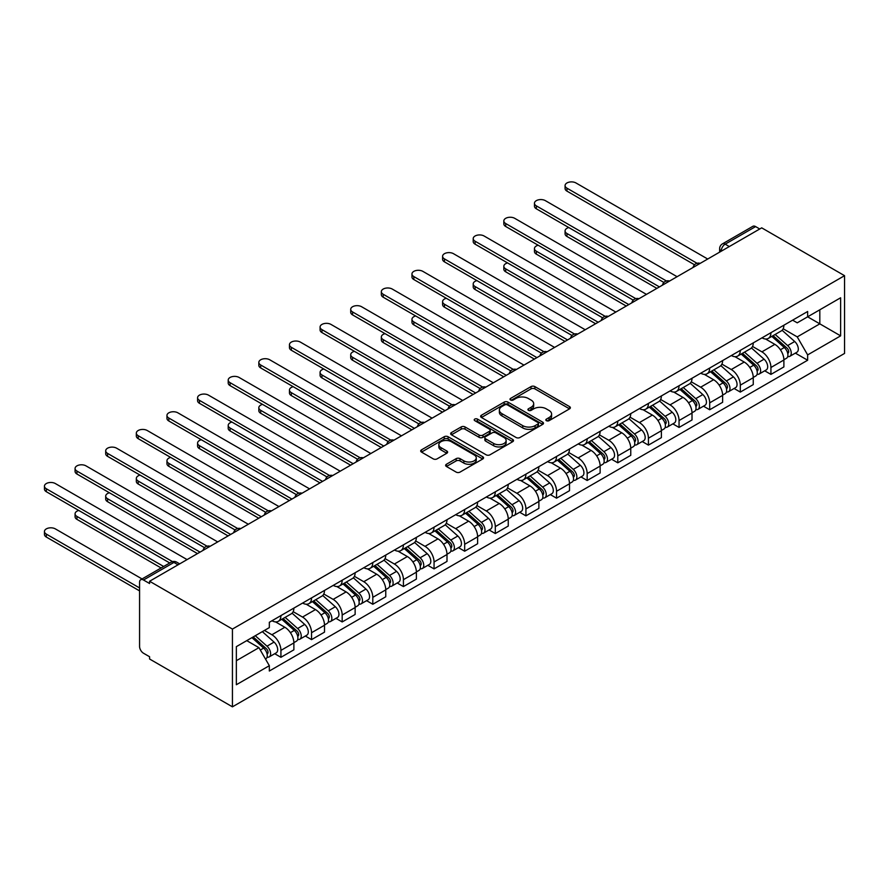 <?xml version="1.0" encoding="UTF-8"?>
<svg xmlns="http://www.w3.org/2000/svg" width="889" height="889" viewBox="0 0 889 889"><rect width="100%" height="100%" fill="white"/><g stroke="black" fill="none" stroke-linecap="round" stroke-linejoin="round"><path stroke-width="1.33" d="M546.402 420.675A1.911 1.1 0 0 0 549.091 420.675L569.571 408.851A2.723 1.578 0 0 0 570.371 407.74A2.723 1.578 0 0 0 569.571 406.629L534.889 386.604A2.723 1.578 0 0 0 531.033 386.604L510.553 398.428A1.911 1.1 0 0 0 509.997 399.205A1.911 1.1 0 0 0 510.553 399.983A1.911 1.1 0 0 0 513.253 399.983L515.898 398.45A8.723 5.034 0 0 1 528.233 398.45L531.122 400.117A8.723 5.034 0 0 1 533.678 403.684A8.723 5.034 0 0 1 531.122 407.24L528.477 408.773A1.911 1.1 0 0 0 527.922 409.551A1.911 1.1 0 0 0 528.477 410.329A1.911 1.1 0 0 0 531.178 410.329L533.822 408.796A8.723 5.034 0 0 1 546.157 408.796L549.046 410.474A8.723 5.034 0 0 1 551.602 414.03A8.723 5.034 0 0 1 549.046 417.586L546.402 419.119A1.911 1.1 0 0 0 545.835 419.897A1.911 1.1 0 0 0 546.402 420.675L546.402 419.119M446.434 464.258A2.723 1.578 0 0 0 445.633 465.369A2.723 1.578 0 0 0 446.434 466.481L456.168 472.103A2.723 1.578 0 0 0 460.024 472.103L482.76 458.98A2.723 1.578 0 0 0 483.56 457.868A2.723 1.578 0 0 0 482.76 456.746L448.078 436.721A2.723 1.578 0 0 0 444.222 436.721L421.486 449.856A2.723 1.578 0 0 0 420.686 450.967A2.723 1.578 0 0 0 421.486 452.079L433.232 458.868A2.723 1.578 0 0 0 437.088 458.868L446.823 453.246A2.723 1.578 0 0 0 447.623 452.134A2.723 1.578 0 0 0 446.823 451.023L440.988 447.656A7.29 4.212 0 0 1 438.855 444.678A7.29 4.212 0 0 1 443.355 440.788A7.29 4.212 0 0 1 451.301 441.7L474.137 454.89A7.29 4.212 0 0 1 476.271 457.868A7.29 4.212 0 0 1 471.77 461.747A7.29 4.212 0 0 1 463.825 460.835L460.024 458.646A2.723 1.578 0 0 0 456.168 458.646L446.434 464.258L446.434 466.481L456.168 460.913L456.168 458.646M232.429 629.079L149.585 581.25L761.706 227.851L844.55 275.679L232.429 629.079L232.429 706.833L844.55 353.433L844.55 275.679M516.098 437.499A2.723 1.578 0 0 0 519.954 437.499L542.69 424.375A2.723 1.578 0 0 0 543.49 423.264A2.723 1.578 0 0 0 542.69 422.153L508.008 402.128A2.723 1.578 0 0 0 504.152 402.128L481.405 415.252A2.723 1.578 0 0 0 480.616 416.363A2.723 1.578 0 0 0 481.405 417.474L516.098 437.499M475.526 421.086A1.911 1.1 0 0 1 477.46 421.353L477.46 419.086L512.72 439.455A2.723 1.578 0 0 1 513.52 440.566A2.723 1.578 0 0 1 512.72 441.677L489.983 454.801A2.723 1.578 0 0 1 486.127 454.801L451.445 434.777L451.445 432.554A2.723 1.578 0 0 0 450.645 433.665A2.723 1.578 0 0 0 451.445 434.777M451.445 432.554L461.18 426.931A2.723 1.578 0 0 1 465.036 426.931L479.093 435.054A2.723 1.578 0 0 0 482.949 435.054L489.406 431.332A2.723 1.578 0 0 0 490.206 430.22A2.723 1.578 0 0 0 489.406 429.109L474.759 420.653A1.911 1.1 0 0 1 474.204 419.875A1.911 1.1 0 0 1 475.382 418.852A1.911 1.1 0 0 1 477.46 419.086M149.585 581.25L149.585 583.517L143.496 580.006A5.556 3.2 -120 0 0 140.718 579.728A5.556 3.2 -120 0 0 139.573 582.273L139.573 646.425A5.556 3.2 -120 0 0 143.496 653.226L149.585 656.738L149.585 659.005L232.429 706.833M729.313 246.553L725.191 244.164A5.556 3.2 60 0 0 722.413 243.897L752.839 226.328A5.556 3.2 60 0 1 755.617 226.595L725.191 244.164A5.556 3.2 120 0 0 721.257 250.965L721.257 251.198M759.739 228.984L755.617 226.595M770.93 332.686A12.768 7.379 60 0 1 768.285 338.42L781.242 330.941A12.768 7.379 -120 0 0 783.887 325.207M752.539 346.443L761.895 351.844A12.768 7.379 60 0 1 770.93 367.49L783.887 360.001A12.768 7.379 -120 0 0 774.852 344.365L765.585 339.009M783.887 360.001L783.887 366.924L770.93 374.402L764.718 370.813M768.285 338.42A12.768 7.379 60 0 1 761.995 337.842M770.93 367.49L770.93 374.402M740.304 350.366A12.768 7.379 60 0 1 737.659 356.1L750.616 348.621A12.768 7.379 -120 0 0 753.261 342.887M734.092 388.493L740.304 392.082L753.261 384.604L753.261 377.692A12.768 7.379 -120 0 0 744.226 362.045L734.959 356.689M737.659 356.1A12.768 7.379 60 0 1 731.369 355.533M721.912 364.123L731.269 369.524A12.768 7.379 60 0 1 740.304 385.17L740.304 392.082M709.678 368.057A12.768 7.379 60 0 1 707.033 373.791L719.99 366.301A12.768 7.379 -120 0 0 722.635 360.567M703.466 406.173L709.678 409.762L722.635 402.284L722.635 395.372A12.768 7.379 -120 0 0 713.6 379.725L704.332 374.369M707.033 373.791A12.768 7.379 60 0 1 700.743 373.213M691.286 381.803L700.654 387.204A12.768 7.379 60 0 1 709.678 402.85L709.678 409.762M679.052 385.737A12.768 7.379 60 0 1 676.407 391.471L689.364 383.981A12.768 7.379 -120 0 0 692.009 378.258M672.84 423.853L679.052 427.442L692.009 419.964L692.009 413.052A12.768 7.379 -120 0 0 682.985 397.405L673.706 392.049M676.407 391.471A12.768 7.379 60 0 1 670.117 390.893M660.66 399.483L670.028 404.884A12.768 7.379 60 0 1 679.052 420.53L679.052 427.442M648.425 403.417A12.768 7.379 60 0 1 645.781 409.151L658.738 401.672A12.768 7.379 -120 0 0 661.383 395.938M642.214 441.544L648.425 445.122L661.383 437.644L661.383 430.732A12.768 7.379 -120 0 0 652.359 415.085L643.08 409.74M645.781 409.151A12.768 7.379 60 0 1 639.491 408.573M630.034 417.163L639.402 422.575A12.768 7.379 60 0 1 648.425 438.21L648.425 445.122M617.799 421.097A12.768 7.379 60 0 1 615.155 426.831L628.112 419.352A12.768 7.379 -120 0 0 630.757 413.618M611.588 459.224L617.799 462.813L630.757 455.324L630.757 448.412A12.768 7.379 -120 0 0 621.733 432.776L612.454 427.42M615.155 426.831A12.768 7.379 60 0 1 608.865 426.253M599.408 434.854L608.776 440.255A12.768 7.379 60 0 1 617.799 455.89L617.799 462.813M587.173 438.777A12.768 7.379 60 0 1 584.529 444.511L597.486 437.032A12.768 7.379 -120 0 0 600.131 431.298M580.962 476.904L587.173 480.493L600.131 473.004L600.131 466.092A12.768 7.379 -120 0 0 591.107 450.456L581.828 445.1M584.529 444.511A12.768 7.379 60 0 1 578.25 443.933M568.793 452.534L578.15 457.935A12.768 7.379 60 0 1 587.173 473.57L587.173 480.493M556.547 456.457A12.768 7.379 60 0 1 553.903 462.191L566.86 454.712A12.768 7.379 -120 0 0 569.505 448.978M550.335 494.584L556.547 498.173L569.505 490.695L569.505 483.772A12.768 7.379 -120 0 0 560.481 468.136L551.202 462.78M553.903 462.191A12.768 7.379 60 0 1 547.624 461.613M538.167 470.214L547.524 475.615A12.768 7.379 60 0 1 556.547 491.261L556.547 498.173M525.921 474.137A12.768 7.379 60 0 1 523.277 479.871L536.234 472.392A12.768 7.379 -120 0 0 538.878 466.658M519.709 512.264L525.921 515.853L538.878 508.375L538.878 501.463A12.768 7.379 -120 0 0 529.855 485.816L520.576 480.46M523.277 479.871A12.768 7.379 60 0 1 516.998 479.293M507.541 487.894L516.898 493.295A12.768 7.379 60 0 1 525.921 508.941L525.921 515.853M495.295 491.828A12.768 7.379 60 0 1 492.65 497.551L505.608 490.072A12.768 7.379 -120 0 0 508.252 484.338M489.083 529.944L495.295 533.533L508.252 526.055L508.252 519.143A12.768 7.379 -120 0 0 499.229 503.496L489.95 498.14M492.65 497.551A12.768 7.379 60 0 1 486.372 496.984M476.915 505.574L486.272 510.975A12.768 7.379 60 0 1 495.295 526.621L495.295 533.533M464.669 509.508A12.768 7.379 60 0 1 462.024 515.242L474.982 507.752A12.768 7.379 -120 0 0 477.626 502.029M458.457 547.624L464.669 551.213L477.626 543.735L477.626 536.823A12.768 7.379 -120 0 0 468.603 521.176L459.324 515.82M462.024 515.242A12.768 7.379 60 0 1 455.746 514.664M446.289 523.254L455.646 528.655A12.768 7.379 60 0 1 464.669 544.301L464.669 551.213M434.043 527.188A12.768 7.379 60 0 1 431.398 532.922L444.356 525.443A12.768 7.379 -120 0 0 447 519.709M427.831 565.315L434.054 568.893L447 561.415L447 554.503A12.768 7.379 -120 0 0 437.977 538.856L428.698 533.511M431.398 532.922A12.768 7.379 60 0 1 425.12 532.344M415.663 540.934L425.02 546.346A12.768 7.379 60 0 1 434.054 561.981L434.054 568.893M403.417 544.868A12.768 7.379 60 0 1 400.783 550.602L413.729 543.123A12.768 7.379 -120 0 0 416.374 537.389M397.205 582.995L403.428 586.584L416.385 579.095L416.385 572.183A12.768 7.379 -120 0 0 407.351 556.547L398.072 551.191M400.783 550.602A12.768 7.379 60 0 1 394.494 550.024M385.037 558.625L394.394 564.026A12.768 7.379 60 0 1 403.428 579.661L403.428 586.584M372.802 562.548A12.768 7.379 60 0 1 370.157 568.282L383.115 560.803A12.768 7.379 -120 0 0 385.759 555.069M366.59 600.675L372.802 604.264L385.759 596.775L385.759 589.863A12.768 7.379 -120 0 0 376.725 574.227L367.446 568.871M370.157 568.282A12.768 7.379 60 0 1 363.868 567.704M354.411 576.305L363.768 581.706A12.768 7.379 60 0 1 372.802 597.341L372.802 604.264M342.176 580.228A12.768 7.379 60 0 1 339.531 585.962L352.488 578.483A12.768 7.379 -120 0 0 355.133 572.749M335.964 618.355L342.176 621.944L355.133 614.466L355.133 607.543A12.768 7.379 -120 0 0 346.099 591.907L336.82 586.551M339.531 585.962A12.768 7.379 60 0 1 333.242 585.384M323.785 593.985L333.142 599.386A12.768 7.379 60 0 1 342.176 615.032L342.176 621.944M311.55 597.908A12.768 7.379 60 0 1 308.905 603.642L321.862 596.163A12.768 7.379 -120 0 0 324.507 590.429M305.338 636.035L311.55 639.624L324.507 632.146L324.507 625.234A12.768 7.379 -120 0 0 315.473 609.587L306.194 604.231M308.905 603.642A12.768 7.379 60 0 1 302.616 603.064M293.159 611.665L302.516 617.066A12.768 7.379 60 0 1 311.55 632.712L311.55 639.624M280.924 615.599A12.768 7.379 60 0 1 278.279 621.322L291.236 613.843A12.768 7.379 -120 0 0 293.881 608.109M274.712 653.715L280.924 657.304L293.881 649.826L293.881 642.914A12.768 7.379 -120 0 0 284.847 627.267L275.568 621.911M278.279 621.322A12.768 7.379 60 0 1 271.99 620.755M264.433 630.445L271.89 634.746A12.768 7.379 60 0 1 280.924 650.392L280.924 657.304M792.621 320.162L797.233 322.829L840.627 297.782L819.814 309.794L819.814 323.852L797.233 336.887L783.165 328.763M236.352 660.705L258.932 647.67L269.334 665.694L236.352 684.73L236.352 646.647L269.334 627.612L269.334 622.278L807.645 311.494L807.645 316.817L840.627 335.864L807.645 354.9L797.233 336.887M840.627 297.782L840.627 335.864M269.334 665.694L269.334 671.017L807.645 360.234L807.645 354.9M258.932 647.67L246.764 640.647M795.344 353.133L807.645 360.234M547.157 420.942L549.046 419.852A8.723 5.034 0 0 0 551.602 416.296L551.602 414.03M533.678 403.684L533.678 405.951A8.723 5.034 0 0 1 531.122 409.507L529.244 410.596M569.538 408.873L534.889 388.871A2.723 1.578 0 0 0 531.033 388.871L511.319 400.25M542.69 422.153L542.69 424.375L508.008 404.395A2.723 1.578 0 0 0 504.152 404.395L481.449 417.497M537.867 424.042A1.911 1.1 0 0 0 538.434 423.264A1.911 1.1 0 0 0 537.867 422.486L507.419 404.906A1.911 1.1 0 0 0 504.73 404.906L501.929 406.517A8.723 5.034 0 0 0 499.374 410.085A8.723 5.034 0 0 0 501.929 413.641L522.743 425.653A8.723 5.034 0 0 0 535.078 425.653L537.867 424.042L537.867 426.309A1.911 1.1 0 0 0 538.434 425.531L538.434 423.264M499.374 410.085L499.374 412.352A8.723 5.034 0 0 0 501.929 415.908L501.929 413.641M537.867 426.309L535.078 427.92A8.723 5.034 0 0 1 522.743 427.92L501.929 415.908M451.479 434.799L461.18 429.198L461.18 426.931M490.206 430.22L490.206 432.487A2.723 1.578 0 0 1 489.406 433.599L482.949 437.321A2.723 1.578 0 0 1 479.093 437.321L465.036 429.198A2.723 1.578 0 0 0 461.18 429.198M477.46 421.353L512.686 441.7M493.695 443.489A7.29 4.212 0 0 0 501.64 444.4A7.29 4.212 0 0 0 506.141 440.511A7.29 4.212 0 0 0 504.007 437.532L495.962 432.887A2.723 1.578 0 0 0 492.106 432.887L485.65 436.61A2.723 1.578 0 0 0 484.849 437.721A2.723 1.578 0 0 0 485.65 438.844L493.695 443.489L493.695 445.756A7.29 4.212 0 0 0 501.64 446.667A7.29 4.212 0 0 0 506.141 442.778L506.141 440.511M484.849 437.721L484.849 439.988A2.723 1.578 0 0 0 485.65 441.111L485.65 438.844M493.695 445.756L485.65 441.111M476.271 457.868L476.271 460.135A7.29 4.212 0 0 1 471.77 464.014A7.29 4.212 0 0 1 463.825 463.102L460.024 460.913A2.723 1.578 0 0 0 456.168 460.913M438.855 444.678L438.855 446.945A7.29 4.212 0 0 0 440.988 449.923L440.988 447.656M446.789 453.268L440.988 449.923M482.727 459.002L448.078 438.988A2.723 1.578 0 0 0 444.222 438.988L421.519 452.101M771.819 336.386L784.298 347.521A6.945 4.012 60 0 1 786.476 358.256L783.887 359.745M772.152 336.675L778.019 340.076M568.804 227.562A6.39 3.689 -0 0 0 565.082 230.907A6.39 3.689 -0 0 0 566.96 233.518L659.416 286.903M773.074 335.653L786.965 348.043A3.334 1.922 60 0 1 788.01 353.2A3.334 1.922 60 0 1 787.698 353.322M775.152 334.453L787.632 345.588A6.945 4.012 60 0 1 789.81 356.322A6.945 4.012 60 0 1 787.721 356.545M782.109 330.275L794.699 341.509A6.945 4.012 60 0 1 796.877 352.244L789.81 356.322M656.871 288.369L566.96 236.463A6.39 3.689 180 0 1 565.082 233.851L565.082 230.907M694.52 264.766L566.96 191.124A6.39 3.689 180 0 1 565.082 188.512L565.082 185.568A6.39 3.689 -0 0 0 566.96 188.179L697.054 263.288M707.711 259.021L575.983 182.967A6.39 3.689 -0 0 0 569.027 182.167A6.39 3.689 -0 0 0 565.082 185.568M741.193 354.066L753.672 365.201A6.945 4.012 60 0 1 755.85 375.936L753.261 377.425M741.526 354.355L747.393 357.756M538.178 245.242A6.39 3.689 -0 0 0 534.456 248.587A6.39 3.689 -0 0 0 536.334 251.198L628.801 304.583M742.448 353.344L756.339 365.735A3.334 1.922 60 0 1 757.384 370.88A3.334 1.922 60 0 1 757.084 371.002M744.526 352.144L757.006 363.279A6.945 4.012 60 0 1 759.184 374.002A6.945 4.012 60 0 1 757.095 374.236M751.483 347.966L764.073 359.189A6.945 4.012 60 0 1 766.251 369.924L759.184 374.002M626.245 306.049L536.334 254.143A6.39 3.689 180 0 1 534.456 251.531L534.456 248.587M710.567 371.746L723.046 382.881A6.945 4.012 60 0 1 725.224 393.616L722.635 395.116M710.9 372.047L716.767 375.436M507.563 262.922A6.39 3.689 -0 0 0 503.83 266.267A6.39 3.689 -0 0 0 505.708 268.878L598.175 322.263M711.822 371.024L725.713 383.415A3.334 1.922 60 0 1 726.758 388.56A3.334 1.922 60 0 1 726.457 388.682M713.9 369.824L726.38 380.959A6.945 4.012 60 0 1 728.558 391.693A6.945 4.012 60 0 1 726.469 391.916M720.857 365.646L733.447 376.88A6.945 4.012 60 0 1 735.625 387.604L728.558 391.693M595.619 323.74L505.708 271.823A6.39 3.689 180 0 1 503.83 269.223L503.83 266.267M663.894 282.446L536.334 208.804A6.39 3.689 180 0 1 534.456 206.204L534.456 203.248A6.39 3.689 -0 0 0 536.334 205.859L666.428 280.968M677.096 276.701L545.357 200.647A6.39 3.689 -0 0 0 538.401 199.847A6.39 3.689 -0 0 0 534.456 203.248M633.268 300.138L505.708 226.484A6.39 3.689 180 0 1 503.83 223.884L503.83 220.928A6.39 3.689 -0 0 0 505.708 223.539L635.802 298.648M646.47 294.381L514.731 218.327A6.39 3.689 -0 0 0 507.775 217.527A6.39 3.689 -0 0 0 503.83 220.928M679.941 389.426L692.42 400.561A6.945 4.012 60 0 1 694.598 411.296L692.009 412.796M680.274 389.726L686.141 393.116M476.937 280.602A6.39 3.689 -0 0 0 473.204 283.958A6.39 3.689 -0 0 0 475.082 286.558L567.549 339.942M681.196 388.704L695.087 401.095A3.334 1.922 60 0 1 696.131 406.24A3.334 1.922 60 0 1 695.831 406.362M683.274 387.504L695.754 398.639A6.945 4.012 60 0 1 697.932 409.373A6.945 4.012 60 0 1 695.843 409.596M690.231 383.326L702.821 394.56A6.945 4.012 60 0 1 704.999 405.295L697.932 409.373M564.993 341.42L475.082 289.503A6.39 3.689 180 0 1 473.204 286.903L473.204 283.958M649.314 407.106L661.794 418.241A6.945 4.012 60 0 1 663.972 428.976L661.383 430.476M649.648 407.406L655.515 410.796M446.311 298.282A6.39 3.689 -0 0 0 442.589 301.638A6.39 3.689 -0 0 0 444.456 304.238L536.923 357.622M650.57 406.384L664.461 418.775A3.334 1.922 60 0 1 665.505 423.931A3.334 1.922 60 0 1 665.205 424.042M652.648 405.184L665.128 416.319A6.945 4.012 60 0 1 667.306 427.053A6.945 4.012 60 0 1 665.216 427.276M659.605 401.006L672.195 412.24A6.945 4.012 60 0 1 674.373 422.975L667.306 427.053M534.367 359.1L444.456 307.183A6.39 3.689 180 0 1 442.589 304.583L442.589 301.638M618.688 424.786L631.168 435.932A6.945 4.012 60 0 1 633.346 446.656L630.757 448.156M619.022 425.086L624.889 428.476M415.685 315.962A6.39 3.689 -0 0 0 411.963 319.318A6.39 3.689 -0 0 0 413.829 321.918L506.297 375.302M619.944 424.064L633.835 436.455A3.334 1.922 60 0 1 634.879 441.611A3.334 1.922 60 0 1 634.579 441.733M622.022 422.864L634.502 433.999A6.945 4.012 60 0 1 636.68 444.733A6.945 4.012 60 0 1 634.59 444.956M628.979 418.686L641.569 429.92A6.945 4.012 60 0 1 643.747 440.655L636.68 444.733M503.741 376.78L413.829 324.874A6.39 3.689 180 0 1 411.963 322.263L411.963 319.318M602.642 317.817L475.082 244.164A6.39 3.689 180 0 1 473.204 241.564L473.204 238.619A6.39 3.689 -0 0 0 475.082 241.219L605.176 316.328M615.844 312.061L484.105 236.007A6.39 3.689 -0 0 0 477.149 235.207A6.39 3.689 -0 0 0 473.204 238.619M572.016 335.497L444.456 261.855A6.39 3.689 180 0 1 442.589 259.244L442.589 256.299A6.39 3.689 -0 0 0 444.456 258.899L574.55 334.008M585.218 329.741L453.479 253.687A6.39 3.689 -0 0 0 446.522 252.887A6.39 3.689 -0 0 0 442.589 256.299M541.39 353.177L413.829 279.535A6.39 3.689 180 0 1 411.963 276.923L411.963 273.979A6.39 3.689 -0 0 0 413.829 276.579L543.924 351.7M554.592 347.421L422.864 271.367A6.39 3.689 -0 0 0 415.896 270.567A6.39 3.689 -0 0 0 411.963 273.979M588.062 442.478L600.542 453.612A6.945 4.012 60 0 1 602.72 464.347L600.131 465.836M588.396 442.766L594.263 446.156M385.059 333.642A6.39 3.689 -0 0 0 381.337 336.998A6.39 3.689 -0 0 0 383.203 339.609L475.671 392.994M589.318 441.744L603.209 454.135A3.334 1.922 60 0 1 604.253 459.291A3.334 1.922 60 0 1 603.953 459.413M591.396 440.544L603.875 451.679A6.945 4.012 60 0 1 606.054 462.413A6.945 4.012 60 0 1 603.964 462.636M598.364 436.366L610.943 447.6A6.945 4.012 60 0 1 613.121 458.335L606.054 462.413M473.115 394.46L383.203 342.554A6.39 3.689 180 0 1 381.337 339.942L381.337 336.998M510.764 370.857L383.203 297.215A6.39 3.689 180 0 1 381.337 294.603L381.337 291.659A6.39 3.689 -0 0 0 383.203 294.27L513.297 369.38M523.965 365.101L392.238 289.047A6.39 3.689 -0 0 0 385.27 288.258A6.39 3.689 -0 0 0 381.337 291.659M557.436 460.158L569.916 471.292A6.945 4.012 60 0 1 572.094 482.027L569.505 483.516M557.77 460.446L563.637 463.847M354.433 351.333A6.39 3.689 -0 0 0 350.711 354.678A6.39 3.689 -0 0 0 352.577 357.289L445.045 410.674M558.692 459.424L572.583 471.815A3.334 1.922 60 0 1 573.627 476.971A3.334 1.922 60 0 1 573.327 477.093M560.77 458.224L573.249 469.359A6.945 4.012 60 0 1 575.427 480.093A6.945 4.012 60 0 1 573.338 480.316M567.738 454.046L580.317 465.28A6.945 4.012 60 0 1 582.495 476.015L575.427 480.093M442.489 412.14L352.577 360.234A6.39 3.689 180 0 1 350.711 357.622L350.711 354.678M480.138 388.537L352.577 314.895A6.39 3.689 180 0 1 350.711 312.283L350.711 309.339A6.39 3.689 -0 0 0 352.577 311.95L482.671 387.059M493.339 382.792L361.612 306.738A6.39 3.689 -0 0 0 354.644 305.938A6.39 3.689 -0 0 0 350.711 309.339M526.81 477.838L539.29 488.972A6.945 4.012 60 0 1 541.468 499.707L538.878 501.196M527.144 478.126L533.011 481.527M323.807 369.013A6.39 3.689 -0 0 0 320.084 372.358A6.39 3.689 -0 0 0 321.951 374.969L414.418 428.354M528.066 477.115L541.957 489.506A3.334 1.922 60 0 1 543.001 494.651A3.334 1.922 60 0 1 542.701 494.773M530.144 475.915L542.623 487.05A6.945 4.012 60 0 1 544.813 497.773A6.945 4.012 60 0 1 542.712 498.007M537.112 471.737L549.691 482.96A6.945 4.012 60 0 1 551.869 493.695L544.813 497.773M411.863 429.82L321.951 377.914A6.39 3.689 180 0 1 320.084 375.302L320.084 372.358M449.512 406.217L321.951 332.575A6.39 3.689 180 0 1 320.084 329.975L320.084 327.019A6.39 3.689 -0 0 0 321.951 329.63L452.045 404.739M462.713 400.472L330.986 324.418A6.39 3.689 -0 0 0 324.018 323.618A6.39 3.689 -0 0 0 320.084 327.019M496.184 495.517L508.664 506.652A6.945 4.012 60 0 1 510.842 517.387L508.252 518.887M496.518 495.818L502.385 499.207M293.181 386.693A6.39 3.689 -0 0 0 289.458 390.038A6.39 3.689 -0 0 0 291.325 392.649L383.792 446.034M497.44 494.795L511.331 507.186A3.334 1.922 60 0 1 512.375 512.331A3.334 1.922 60 0 1 512.075 512.453M499.518 493.595L511.997 504.73A6.945 4.012 60 0 1 514.186 515.464A6.945 4.012 60 0 1 512.086 515.687M506.486 489.417L519.065 500.651A6.945 4.012 60 0 1 521.254 511.375L514.186 515.464M381.237 447.511L291.325 395.594A6.39 3.689 180 0 1 289.458 392.994L289.458 390.038M418.886 423.909L291.325 350.255A6.39 3.689 180 0 1 289.458 347.655L289.458 344.699A6.39 3.689 -0 0 0 291.325 347.31L421.419 422.419M432.087 418.152L300.36 342.098A6.39 3.689 -0 0 0 293.392 341.298A6.39 3.689 -0 0 0 289.458 344.699M465.558 513.197L478.038 524.332A6.945 4.012 60 0 1 480.216 535.067L477.626 536.567M465.892 513.498L471.77 516.887M262.555 404.373A6.39 3.689 -0 0 0 258.832 407.729A6.39 3.689 -0 0 0 260.699 410.329L353.166 463.714M466.814 512.475L480.705 524.866A3.334 1.922 60 0 1 481.749 530.011A3.334 1.922 60 0 1 481.449 530.133M468.892 511.275L481.382 522.41A6.945 4.012 60 0 1 483.56 533.144A6.945 4.012 60 0 1 481.46 533.367M475.859 507.097L488.439 518.331A6.945 4.012 60 0 1 490.628 529.066L483.56 533.144M350.61 465.191L260.699 413.274A6.39 3.689 180 0 1 258.832 410.674L258.832 407.729M434.932 530.877L447.411 542.012A6.945 4.012 60 0 1 449.59 552.747L447 554.247M435.266 531.178L441.144 534.567M231.929 422.053A6.39 3.689 -0 0 0 228.206 425.409A6.39 3.689 -0 0 0 230.073 428.009L322.54 481.394M436.188 530.155L450.078 542.546A3.334 1.922 60 0 1 451.123 547.702A3.334 1.922 60 0 1 450.823 547.813M438.277 528.955L450.756 540.09A6.945 4.012 60 0 1 452.934 550.824A6.945 4.012 60 0 1 450.834 551.047M445.233 524.777L457.824 536.011A6.945 4.012 60 0 1 460.002 546.746L452.934 550.824M319.984 482.871L230.073 430.954A6.39 3.689 180 0 1 228.206 428.354L228.206 425.409M404.306 548.557L416.785 559.703A6.945 4.012 60 0 1 418.963 570.427L416.374 571.927M404.639 548.857L410.518 552.247M201.303 439.733A6.39 3.689 -0 0 0 197.58 443.089A6.39 3.689 -0 0 0 199.447 445.689L291.914 499.073M405.573 547.835L419.452 560.226A3.334 1.922 60 0 1 420.497 565.382A3.334 1.922 60 0 1 420.197 565.504M407.651 546.635L420.13 557.77A6.945 4.012 60 0 1 422.308 568.504A6.945 4.012 60 0 1 420.208 568.727M414.607 542.457L427.198 553.691A6.945 4.012 60 0 1 429.376 564.426L422.308 568.504M289.358 500.551L199.447 448.645A6.39 3.689 180 0 1 197.58 446.034L197.58 443.089M373.68 566.249L386.159 577.383A6.945 4.012 60 0 1 388.337 588.118L385.748 589.607M374.013 566.537L379.892 569.927M170.677 457.413A6.39 3.689 -0 0 0 166.954 460.769A6.39 3.689 -0 0 0 168.821 463.38L261.288 516.753M374.947 565.515L388.826 577.906A3.334 1.922 60 0 1 389.871 583.062A3.334 1.922 60 0 1 389.571 583.184M377.025 564.315L389.504 575.45A6.945 4.012 60 0 1 391.682 586.184A6.945 4.012 60 0 1 389.582 586.407M383.981 560.137L396.572 571.371A6.945 4.012 60 0 1 398.75 582.106L391.682 586.184M258.732 518.231L168.821 466.325A6.39 3.689 180 0 1 166.954 463.714L166.954 460.769M343.054 583.929L355.533 595.063A6.945 4.012 60 0 1 357.711 605.798L355.122 607.287M343.387 584.217L349.266 587.607M140.051 475.104A6.39 3.689 -0 0 0 136.328 478.449A6.39 3.689 -0 0 0 138.195 481.06L230.662 534.445M344.321 583.195L358.2 595.586A3.334 1.922 60 0 1 359.245 600.742A3.334 1.922 60 0 1 358.945 600.864M346.399 581.995L358.878 593.13A6.945 4.012 60 0 1 361.056 603.864A6.945 4.012 60 0 1 358.956 604.087M353.355 577.817L365.946 589.051A6.945 4.012 60 0 1 368.124 599.786L361.056 603.864M228.106 535.911L138.195 484.005A6.39 3.689 180 0 1 136.328 481.394L136.328 478.449M312.428 601.609L324.907 612.743A6.945 4.012 60 0 1 327.085 623.478L324.496 624.967M312.761 601.897L318.64 605.298M109.425 492.784A6.39 3.689 -0 0 0 105.702 496.129A6.39 3.689 -0 0 0 107.569 498.74L200.036 552.125M313.695 600.875L327.574 613.277A3.334 1.922 60 0 1 328.619 618.422A3.334 1.922 60 0 1 328.319 618.544M315.773 599.686L328.252 610.821A6.945 4.012 60 0 1 330.43 621.544A6.945 4.012 60 0 1 328.33 621.767M322.729 595.508L335.32 606.731A6.945 4.012 60 0 1 337.498 617.466L330.43 621.544M197.48 553.591L107.569 501.685A6.39 3.689 180 0 1 105.702 499.073L105.702 496.129M388.26 441.589L260.699 367.935A6.39 3.689 180 0 1 258.832 365.335L258.832 362.39A6.39 3.689 -0 0 0 260.699 364.99L390.793 440.099M401.461 435.832L269.734 359.778A6.39 3.689 -0 0 0 262.766 358.978A6.39 3.689 -0 0 0 258.832 362.39M357.634 459.269L230.073 385.626A6.39 3.689 180 0 1 228.206 383.015L228.206 380.07A6.39 3.689 -0 0 0 230.073 382.67L360.167 457.779M370.835 453.512L239.108 377.458A6.39 3.689 -0 0 0 232.151 376.658A6.39 3.689 -0 0 0 228.206 380.07M327.008 476.949L199.447 403.306A6.39 3.689 180 0 1 197.58 400.695L197.58 397.75A6.39 3.689 -0 0 0 199.447 400.35L329.541 475.471M340.209 471.192L208.482 395.138A6.39 3.689 -0 0 0 201.525 394.338A6.39 3.689 -0 0 0 197.58 397.75M296.381 494.628L168.821 420.986A6.39 3.689 180 0 1 166.954 418.375L166.954 415.43A6.39 3.689 -0 0 0 168.821 418.041L298.915 493.151M309.583 488.872L177.856 412.818A6.39 3.689 -0 0 0 170.899 412.029A6.39 3.689 -0 0 0 166.954 415.43M265.755 512.308L138.195 438.666A6.39 3.689 180 0 1 136.328 436.055L136.328 433.11A6.39 3.689 -0 0 0 138.195 435.721L268.289 510.831M278.957 506.563L147.23 430.509A6.39 3.689 -0 0 0 140.273 429.709A6.39 3.689 -0 0 0 136.328 433.11M235.129 529.988L107.569 456.346A6.39 3.689 180 0 1 105.702 453.734L105.702 450.79A6.39 3.689 -0 0 0 107.569 453.401L237.663 528.511M248.331 524.243L116.603 448.189A6.39 3.689 -0 0 0 109.647 447.389A6.39 3.689 -0 0 0 105.702 450.79M281.802 619.289L294.281 630.423A6.945 4.012 60 0 1 296.459 641.158L293.87 642.658M282.135 619.589L288.014 622.978M78.799 510.464A6.39 3.689 -0 0 0 75.076 513.809A6.39 3.689 -0 0 0 76.943 516.42L163.665 566.482M283.069 618.566L296.948 630.957A3.334 1.922 60 0 1 297.993 636.102A3.334 1.922 60 0 1 297.693 636.224M285.147 617.366L297.626 628.501A6.945 4.012 60 0 1 299.804 639.235A6.945 4.012 60 0 1 297.704 639.458M292.103 613.188L304.694 624.422A6.945 4.012 60 0 1 306.872 635.146L299.804 639.235M161.109 567.96L76.943 519.365A6.39 3.689 180 0 1 75.076 516.765L75.076 513.809M204.503 547.68L76.943 474.026A6.39 3.689 180 0 1 75.076 471.426L75.076 468.47A6.39 3.689 -0 0 0 76.943 471.081L207.037 546.19M217.705 541.923L85.977 465.869A6.39 3.689 -0 0 0 79.021 465.069A6.39 3.689 -0 0 0 75.076 468.47M251.943 637.646L263.655 648.103A6.945 4.012 60 0 1 265.844 658.838L265.5 659.038M252.065 637.58L257.388 640.658M142.062 578.95L55.351 528.888A6.39 3.689 -0 0 0 48.395 528.088A6.39 3.689 -0 0 0 44.45 531.489A6.39 3.689 -0 0 0 46.317 534.1L139.573 587.94M253.198 636.924L266.322 648.637A3.334 1.922 60 0 1 267.367 653.782A3.334 1.922 60 0 1 267.067 653.904M255.276 635.724L267 646.181A6.945 4.012 60 0 1 269.178 656.915A6.945 4.012 60 0 1 267.078 657.138M262.344 631.646L274.068 642.102A6.945 4.012 60 0 1 276.246 652.837L269.178 656.915M139.573 590.885L46.317 537.045A6.39 3.689 180 0 1 44.45 534.445L44.45 531.489M169.743 562.97L46.317 491.706A6.39 3.689 180 0 1 44.45 489.106L44.45 486.161A6.39 3.689 -0 0 0 46.317 488.761L172.488 561.604M187.079 559.603L55.351 483.549A6.39 3.689 -0 0 0 48.395 482.749A6.39 3.689 -0 0 0 44.45 486.161M721.457 251.087L721.257 250.965A5.556 3.2 0 0 1 719.634 248.698L719.634 252.132M311.55 632.712L324.507 625.234M342.176 615.032L355.133 607.543M372.802 597.341L385.759 589.863M403.428 579.661L416.385 572.183M434.054 561.981L447 554.503M464.669 544.301L477.626 536.823M495.295 526.621L508.252 519.143M525.921 508.941L538.878 501.463M556.547 491.261L569.505 483.772M587.173 473.57L600.131 466.092M617.799 455.89L630.757 448.412M648.425 438.21L661.383 430.732M679.052 420.53L692.009 413.052M709.678 402.85L722.635 395.372M740.304 385.17L753.261 377.692M280.924 650.392L293.881 642.914M271.89 634.746L284.847 627.267M302.516 617.066L315.473 609.587M333.142 599.386L346.099 591.907M363.768 581.706L376.725 574.227M394.394 564.026L407.351 556.547M425.02 546.346L437.977 538.856M455.646 528.655L468.603 521.176M486.272 510.975L499.229 503.496M516.898 493.295L529.855 485.816M547.524 475.615L560.481 468.136M578.15 457.935L591.107 450.456M608.776 440.255L621.733 432.776M639.402 422.575L652.359 415.085M670.028 404.884L682.985 397.405M700.654 387.204L713.6 379.725M731.269 369.524L744.226 362.045M761.895 351.844L774.852 344.365M699.71 263.633A5.556 3.2 120 0 0 697.265 265.055M669.095 281.313A5.556 3.2 120 0 0 666.639 282.735M638.469 298.993A5.556 3.2 120 0 0 636.013 300.415M607.843 316.684A5.556 3.2 120 0 0 605.387 318.095M577.217 334.364A5.556 3.2 120 0 0 574.761 335.775M546.591 352.044A5.556 3.2 120 0 0 544.135 353.455M515.964 369.724A5.556 3.2 120 0 0 513.509 371.135M485.338 387.404A5.556 3.2 120 0 0 482.883 388.826M454.712 405.084A5.556 3.2 120 0 0 452.257 406.506M424.086 422.764A5.556 3.2 120 0 0 421.63 424.186M393.46 440.455A5.556 3.2 120 0 0 391.004 441.866M362.834 458.135A5.556 3.2 120 0 0 360.378 459.546M332.208 475.815A5.556 3.2 120 0 0 329.752 477.226M301.582 493.495A5.556 3.2 120 0 0 299.126 494.906M270.956 511.175A5.556 3.2 120 0 0 268.5 512.597M240.33 528.855A5.556 3.2 120 0 0 237.874 530.277M209.704 546.535A5.556 3.2 120 0 0 207.248 547.957M178.044 564.815L173.922 562.437L143.496 580.006M179.678 563.882L176.7 562.159A5.556 3.2 120 0 0 173.922 562.437A5.556 3.2 60 0 0 171.155 562.159L140.718 579.728M549.046 419.852L549.046 417.586M528.477 410.329L528.477 408.773M531.122 409.507L531.122 407.24M510.553 399.983L510.553 398.428M531.033 388.871L531.033 386.604M534.889 388.871L534.889 386.604M569.571 408.851L569.571 406.629M481.405 417.474L481.405 415.252M504.152 404.395L504.152 402.128M508.008 404.395L508.008 402.128M522.743 427.92L522.743 425.653M535.078 427.92L535.078 425.653M465.036 429.198L465.036 426.931M479.093 437.321L479.093 435.054M482.949 437.321L482.949 435.054M489.406 433.599L489.406 431.332M512.72 441.677L512.72 439.455M460.024 460.913L460.024 458.646M463.825 463.102L463.825 460.835M446.823 453.246L446.823 451.023M421.486 452.079L421.486 449.856M444.222 438.988L444.222 436.721M448.078 438.988L448.078 436.721M482.76 458.98L482.76 456.746M784.298 347.521L780.409 349.766M788.699 351.677L787.443 352.4M794.699 341.509L787.632 345.588M566.96 236.463L566.96 233.518M566.96 188.179L566.96 191.124M753.672 365.201L749.783 367.446M758.073 369.357L756.817 370.08M764.073 359.189L757.006 363.279M536.334 254.143L536.334 251.198M723.046 382.881L719.157 385.126M727.446 387.037L726.191 387.76M733.447 376.88L726.38 380.959M505.708 271.823L505.708 268.878M536.334 205.859L536.334 208.804M505.708 223.539L505.708 226.484M692.42 400.561L688.531 402.806M696.82 404.717L695.565 405.44M702.821 394.56L695.754 398.639M475.082 289.503L475.082 286.558M661.794 418.241L657.904 420.497M666.194 422.397L664.939 423.12M672.195 412.24L665.128 416.319M444.456 307.183L444.456 304.238M631.168 435.932L627.278 438.177M635.568 440.077L634.324 440.8M641.569 429.92L634.502 433.999M413.829 324.874L413.829 321.918M475.082 241.219L475.082 244.164M444.456 258.899L444.456 261.855M413.829 276.579L413.829 279.535M600.542 453.612L596.652 455.857M604.942 457.768L603.698 458.491M610.943 447.6L603.875 451.679M383.203 342.554L383.203 339.609M383.203 294.27L383.203 297.215M569.916 471.292L566.026 473.537M574.316 475.448L573.072 476.171M580.317 465.28L573.249 469.359M352.577 360.234L352.577 357.289M352.577 311.95L352.577 314.895M539.29 488.972L535.4 491.217M543.69 493.128L542.446 493.851M549.691 482.96L542.623 487.05M321.951 377.914L321.951 374.969M321.951 329.63L321.951 332.575M508.664 506.652L504.774 508.897M513.064 510.808L511.82 511.531M519.065 500.651L511.997 504.73M291.325 395.594L291.325 392.649M291.325 347.31L291.325 350.255M478.038 524.332L474.148 526.577M482.438 528.488L481.193 529.211M488.439 518.331L481.382 522.41M260.699 413.274L260.699 410.329M447.411 542.012L443.522 544.268M451.812 546.168L450.567 546.891M457.824 536.011L450.756 540.09M230.073 430.954L230.073 428.009M416.785 559.703L412.896 561.948M421.186 563.848L419.941 564.571M427.198 553.691L420.13 557.77M199.447 448.645L199.447 445.689M386.159 577.383L382.27 579.628M390.56 581.539L389.315 582.262M396.572 571.371L389.504 575.45M168.821 466.325L168.821 463.38M355.533 595.063L351.644 597.308M359.934 599.219L358.689 599.942M365.946 589.051L358.878 593.13M138.195 484.005L138.195 481.06M324.907 612.743L321.018 614.988M329.308 616.899L328.063 617.622M335.32 606.731L328.252 610.821M107.569 501.685L107.569 498.74M260.699 364.99L260.699 367.935M230.073 382.67L230.073 385.626M199.447 400.35L199.447 403.306M168.821 418.041L168.821 420.986M138.195 435.721L138.195 438.666M107.569 453.401L107.569 456.346M294.281 630.423L290.392 632.668M298.682 634.579L297.437 635.302M304.694 624.422L297.626 628.501M76.943 519.365L76.943 516.42M76.943 471.081L76.943 474.026M263.655 648.103L260.299 650.048M268.067 652.259L266.811 652.982M274.068 642.102L267 646.181M46.317 537.045L46.317 534.1M46.317 488.761L46.317 491.706M700.188 263.366A5.556 5.556 0 0 0 693.064 267.478M669.561 281.046A5.556 5.556 0 0 0 662.438 285.158M638.935 298.726A5.556 5.556 0 0 0 631.812 302.838M608.309 316.406A5.556 5.556 0 0 0 601.186 320.518M577.683 334.086A5.556 5.556 0 0 0 570.56 338.198M547.057 351.766A5.556 5.556 0 0 0 539.934 355.889M516.431 369.457A5.556 5.556 0 0 0 509.308 373.569M485.805 387.137A5.556 5.556 0 0 0 478.682 391.249M455.179 404.817A5.556 5.556 0 0 0 448.056 408.929M424.553 422.497A5.556 5.556 0 0 0 417.43 426.609M393.927 440.177A5.556 5.556 0 0 0 386.804 444.289M363.301 457.857A5.556 5.556 0 0 0 356.178 461.969M332.675 475.537A5.556 5.556 0 0 0 325.552 479.66M302.049 493.228A5.556 5.556 0 0 0 294.926 497.34M271.423 510.908A5.556 5.556 0 0 0 264.3 515.02M240.797 528.588A5.556 5.556 0 0 0 233.674 532.7M210.182 546.268A5.556 5.556 0 0 0 203.048 550.38M176.7 562.159A5.556 5.556 0 0 0 171.155 562.159M722.413 243.897A5.556 5.556 0 0 0 719.634 248.698"/></g></svg>
